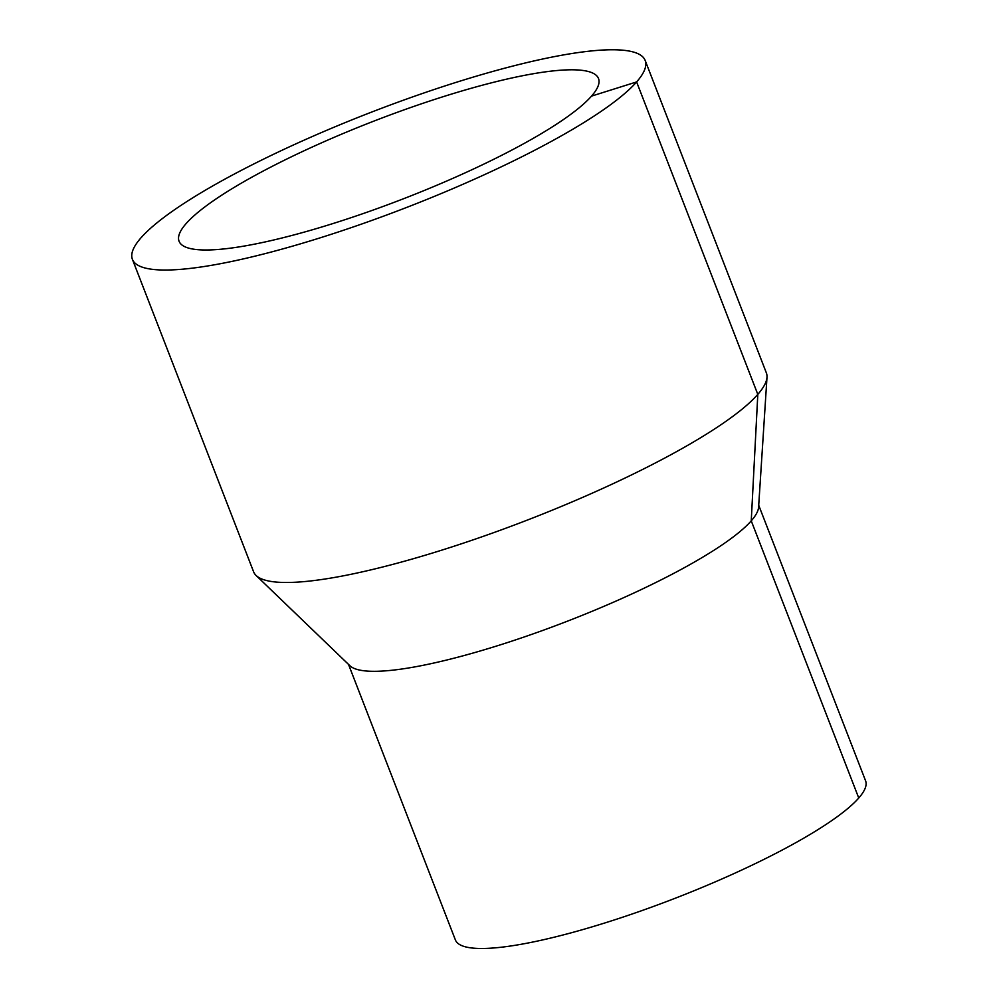 <?xml version="1.0" encoding="UTF-8"?>
<svg xmlns="http://www.w3.org/2000/svg" width="998" height="998" viewBox="0 0 998 998"><rect width="100%" height="100%" fill="white"/><g stroke="black" fill="none" stroke-linecap="round" stroke-linejoin="round"><path stroke-width="1.5" d="M645.17 60.454L766.364 372.89A274.999 50.786 158.8 0 1 766.988 377.306A274.999 50.786 158.8 0 1 757.806 394.385A274.999 50.786 158.8 0 1 495.657 531.934A274.999 50.786 158.8 0 1 256.099 575.472A274.999 50.786 158.8 0 1 253.592 571.779L132.41 259.343A274.999 50.786 158.8 0 1 370.42 112.549A274.999 50.786 158.8 0 1 645.17 60.454A274.999 50.786 158.8 0 1 636.612 81.936A274.999 50.786 158.8 0 1 363.509 223.39A274.999 50.786 158.8 0 1 132.41 259.343M766.988 377.306L758.592 507.184A219.997 40.631 158.8 0 1 751.245 520.844A219.997 40.631 158.8 0 1 541.527 630.873A219.997 40.631 158.8 0 1 349.874 665.703L256.099 575.472M758.717 505.275L865.59 780.823A219.997 40.631 158.8 0 1 858.754 798.013A219.997 40.631 158.8 0 1 640.267 911.174A219.997 40.631 158.8 0 1 455.387 939.929L348.502 664.381M591.515 96.12A224.949 41.542 158.8 0 1 368.112 211.838A224.949 41.542 158.8 0 1 179.066 241.242A224.949 41.542 158.8 0 1 373.763 121.157A224.949 41.542 158.8 0 1 598.513 78.555A224.949 41.542 158.8 0 1 591.515 96.12L636.612 81.936L757.806 394.385L751.245 520.844L858.754 798.013"/></g></svg>
